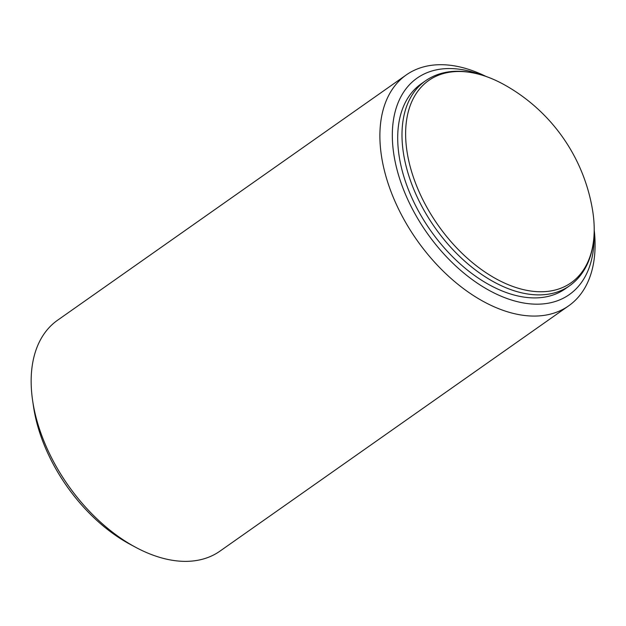 <?xml version="1.0" encoding="UTF-8"?>
<svg xmlns="http://www.w3.org/2000/svg" width="626" height="626" viewBox="0 0 626 626"><rect width="100%" height="100%" fill="white"/><g stroke="black" fill="none" stroke-linecap="round" stroke-linejoin="round"><path stroke-width="0.94" d="M568.69 305.817L219.969 551.13A141.147 86.318 -125.1 0 1 135.725 547.327L130.208 544.37A132.329 80.918 -125.1 0 1 33.585 407.017L32.662 400.82A141.147 86.318 -125.1 0 1 57.545 320.246L406.266 74.932A141.147 86.318 54.9 0 0 396.321 204.334A141.147 86.318 54.9 0 0 568.69 305.817A141.147 86.318 54.9 0 0 594.231 230.243M486.026 76.435A141.147 86.318 54.9 0 0 406.266 74.932M135.725 547.327A141.147 86.318 -125.1 0 1 32.662 400.82M480.776 74.737A132.329 80.918 54.9 0 0 407.722 199.444A132.329 80.918 54.9 0 0 521.865 302.663A132.329 80.918 54.9 0 0 594.051 235.752M565.262 288.813A125.27 76.607 -125.1 0 1 430.531 230.438A125.27 76.607 -125.1 0 1 421.11 83.9L425.398 80.887A125.27 76.607 -125.1 0 0 434.812 227.418A125.27 76.607 -125.1 0 0 569.543 285.8L565.262 288.813M504.579 84.901A176.43 176.43 0 0 1 592.525 209.921A123.682 75.636 -125.1 0 1 510.221 285.472A123.682 75.636 -125.1 0 1 405.664 136.836A123.682 75.636 -125.1 0 1 504.579 84.901C487.333 75.316 470.83 70.777 455.071 71.286C443.795 71.755 433.904 74.956 425.398 80.887M592.525 209.921C595.725 229.39 594.418 246.456 588.612 261.12C584.363 271.567 578.001 279.799 569.543 285.8"/></g></svg>
